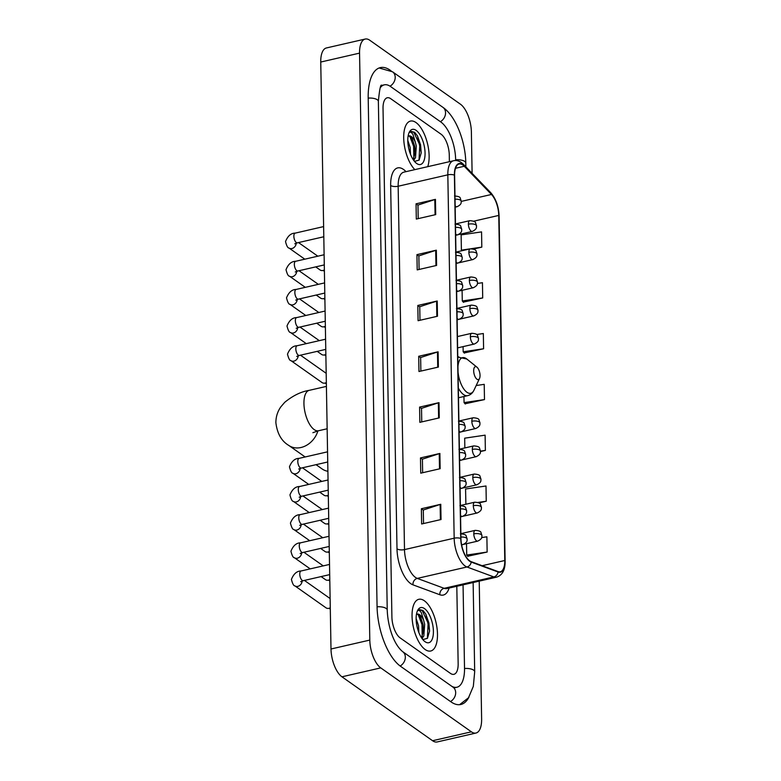 <?xml version="1.0" encoding="UTF-8"?>
<svg xmlns="http://www.w3.org/2000/svg" width="781" height="781" viewBox="0 0 781 781"><rect width="100%" height="100%" fill="white"/><g stroke="black" fill="none" stroke-linecap="round" stroke-linejoin="round"><path stroke-width="1.17" d="M425.196 649.538A26.534 11.549 77.1 0 0 430.702 651.012A26.534 11.549 77.1 0 0 437.067 628.422A26.534 11.549 77.1 0 0 424.337 600.755A26.534 11.549 77.1 0 0 418.831 599.291A26.534 11.549 77.1 0 0 412.466 621.871A26.534 11.549 77.1 0 0 425.196 649.538A26.534 11.549 77.1 0 0 430.702 651.012A26.534 11.549 77.1 0 0 437.067 628.422A26.534 11.549 77.1 0 0 424.337 600.755A26.534 11.549 77.1 0 0 418.831 599.291A26.534 11.549 77.1 0 0 412.466 621.871A26.534 11.549 77.1 0 0 425.196 649.538M427.724 166.675A26.534 11.549 77.1 0 0 415.99 122.549A26.534 11.549 77.1 0 0 410.484 121.075A26.534 11.549 77.1 0 0 403.904 141.654A26.534 11.549 77.1 0 0 414.848 169.633A26.534 11.549 77.1 0 1 403.904 141.654A26.534 11.549 77.1 0 1 410.484 121.075A26.534 11.549 77.1 0 1 415.99 122.549A26.534 11.549 77.1 0 1 427.724 166.675M469.713 560.865A17.69 7.703 -102.9 0 1 460.946 538.617L454.61 175.266A17.69 7.703 -102.9 0 1 459.13 164A17.69 7.703 -102.9 0 1 464.275 166.265L491.464 194.469A17.69 7.703 -102.9 0 1 498.756 215.429L504.78 560.504A17.69 7.703 -102.9 0 1 500.26 571.77A17.69 7.703 -102.9 0 1 498.053 571.575L471.177 561.656A17.69 7.703 -102.9 0 1 469.713 560.865M469.723 561.266A18.129 7.888 77.1 0 0 471.226 562.086L498.093 572.004A18.129 7.888 77.1 0 0 504.985 560.66L498.961 215.576A18.129 7.888 77.1 0 0 491.493 194.098L464.305 165.894A18.129 7.888 77.1 0 0 454.396 175.11L460.741 538.47A18.129 7.888 77.1 0 0 469.723 561.266M418.206 218.631L417.972 205.081L434.802 199.546A4.422 1.738 -1 0 1 435.447 199.36L416.048 203.821L416.312 219.061L435.71 214.609L435.447 199.36M417.972 205.178L416.048 203.821M419.094 269.445L418.86 255.904L435.691 250.359A4.422 1.738 -1 0 1 436.335 250.184L416.937 254.635L417.2 269.884L436.599 265.433L436.335 250.184M418.86 256.002L416.937 254.635M419.983 320.269L419.748 306.728L436.579 301.183A4.422 1.738 -1 0 1 437.223 301.007L417.815 305.459L418.089 320.708L437.487 316.246L437.223 301.007M419.748 306.816L417.815 305.459M423.527 523.543L423.292 510.003L440.133 504.458A4.422 1.738 -1 0 1 440.767 504.282L421.369 508.734L421.633 523.983L441.04 519.531L440.767 504.282M423.292 510.091L421.369 508.734M422.638 472.73L422.404 459.179L439.244 453.634A4.422 1.738 -1 0 1 439.888 453.458L420.481 457.92L420.744 473.159L440.152 468.707L439.888 453.458M422.404 459.277L420.481 457.92M421.76 421.906L421.515 408.365L438.356 402.82A4.422 1.738 -1 0 1 439 402.645L419.592 407.096L419.856 422.345L439.264 417.884L439 402.645M421.525 408.453L419.592 407.096M420.871 371.092L420.637 357.542L437.467 351.997A4.422 1.738 -1 0 1 438.112 351.821L418.704 356.282L418.977 371.522L438.375 367.07L438.112 351.821M420.637 357.639L418.704 356.282M390.715 98.689A16.586 7.214 77.1 0 0 387.269 97.771A16.586 7.214 77.1 0 0 383.032 108.334L391.906 617.029A16.586 7.214 77.1 0 0 400.126 637.882L450.471 673.398A16.586 7.214 77.1 0 0 453.917 674.315A16.586 7.214 77.1 0 0 458.154 663.762L456.807 586.287L458.154 663.762A16.586 7.214 77.1 0 1 453.917 674.315A16.586 7.214 77.1 0 1 450.471 673.398L400.126 637.882A16.586 7.214 77.1 0 1 391.906 617.029L383.032 108.334A16.586 7.214 77.1 0 1 387.269 97.771A16.586 7.214 77.1 0 1 390.715 98.689L441.06 134.205L390.715 98.689M449.387 161.696L449.28 155.058A16.586 7.214 77.1 0 0 441.06 134.205A16.586 7.214 77.1 0 1 449.28 155.058L449.387 161.696M463.299 302.13L482.707 297.951L482.443 282.702L477.445 283.444M473.501 249.041L481.818 247.128L481.555 231.889L461.132 234.896L461.395 250.145L461.922 250.74M480.491 451.525L485.372 450.412L485.108 435.163L464.675 438.18L464.851 447.933M478.899 502.915L486.26 501.226L485.997 485.987L465.564 488.994L465.886 504.233M467.741 556.228L487.149 552.05L486.875 536.801L481.662 537.572M464.187 352.953L483.595 348.765L483.332 333.526L476.644 334.512M465.076 403.777L484.484 399.589L484.22 384.34L476.185 385.531M463.953 396.504L464.06 402.605L465.271 404.002M484.484 399.589L464.06 402.605M485.372 450.412L480.5 451.125M486.26 501.226L477.982 502.447M466.521 543.693L466.716 555.057L467.936 556.462M487.149 552.05L466.716 555.057M463.084 346.618L463.172 351.782L464.383 353.178M483.595 348.765L463.172 351.782M462.098 290.307L462.284 300.958L463.504 302.364M482.707 297.951L462.284 300.958M481.818 247.128L471.294 248.68M470.142 248.856L461.395 250.145M455.655 160.544L455.635 159.539A29.854 12.994 77.1 0 0 440.845 122.002L390.5 86.496A29.854 12.994 77.1 0 0 384.301 84.846A29.854 12.994 77.1 0 0 380.367 87.599M451.721 686.255A29.854 12.994 77.1 0 0 456.885 687.251A29.854 12.994 77.1 0 0 464.519 668.243L463.055 584.842M472.105 173.333L471.382 131.999A22.112 9.626 77.1 0 0 460.429 104.195L369.803 40.27A22.112 9.626 77.1 0 0 365.205 39.05A22.112 9.626 77.1 0 0 359.553 53.128L369.803 640.088A22.112 9.626 77.1 0 0 380.757 667.892L471.382 731.817A22.112 9.626 77.1 0 0 475.98 733.037A22.112 9.626 77.1 0 0 481.623 718.959L479.222 581.132M365.205 39.05L326.399 47.963A22.112 9.626 77.1 0 0 320.747 62.041L330.998 649.001A22.112 9.626 77.1 0 0 341.951 676.805L432.576 740.73A22.112 9.626 77.1 0 0 437.175 741.95L475.98 733.037M391.086 70.846L390.217 70.231A47.543 20.696 77.1 0 0 380.337 67.605A47.543 20.696 77.1 0 0 368.193 97.859L377.067 606.564A47.543 20.696 77.1 0 0 400.624 666.349L450.969 701.855A47.543 20.696 77.1 0 0 460.849 704.491A47.543 20.696 77.1 0 0 468.981 697.062M416.127 618.523L418.509 625.669L418.86 632.542M416.644 624.517L417.093 626.801M422.853 639.629L427.48 638.272L429.599 630.96L425.821 614.11L422.99 610.517L419.602 609.619L417.874 610.625C418.88 610.02 420.032 610.703 421.32 612.685L423.605 620.173A12.496 5.438 77.1 0 0 419.709 614.774A12.496 5.438 77.1 0 0 417.122 614.091A12.496 5.438 77.1 0 0 416.439 614.354M423.605 620.173L424.669 624.253L423.839 635.978L421.906 638.389M416.898 614.149L418.87 614.969L420.656 617.302L423.126 624.615L423.527 630.863L421.467 637.726M425.059 641.718A18.022 7.839 77.1 0 0 433.406 631.243A18.022 7.839 77.1 0 0 424.474 608.584A18.022 7.839 77.1 0 0 417.542 610.625A18.022 7.839 77.1 0 0 417.122 626.909A18.022 7.839 77.1 0 0 424.6 641.377A18.022 7.839 77.1 0 0 425.059 641.718M419.446 609.658L422.267 610.683L428.134 623.179L427.353 638.438M418.138 614.452L421.974 624.595L422.209 636.515M425.782 614.051L428.906 623.004L429.579 631.243M420.158 616.482L422.746 624.419L423.439 631.839M422.638 637.794L422.277 638.897M476.752 367.021A6.638 2.89 77.1 0 0 473.686 370.877A6.638 2.89 77.1 0 0 476.966 379.224A6.638 2.89 77.1 0 0 479.524 378.473A6.638 2.89 77.1 0 0 479.671 372.478A6.638 2.89 77.1 0 0 476.918 367.148A6.638 2.89 77.1 0 0 476.752 367.021M316.061 464.675L322.104 468.942A20.726 16.791 -54.8 0 0 327.893 471.294M330.275 607.784A4.979 4.032 125.2 0 1 328.928 608.321A4.979 4.032 125.2 0 1 328.401 608.409A4.979 4.032 125.2 0 1 325.98 607.803L294.876 585.867C293.666 585.896 292.514 583.739 291.42 579.395C293.676 573.81 296.878 571.009 301.027 570.989A4.979 2.167 77.1 0 0 299.758 573.869A4.979 2.167 77.1 0 0 302.227 580.41A4.979 2.167 77.1 0 0 303.253 580.683L300.665 581.66M330.285 608.214A3.593 2.909 125.2 0 1 330.119 608.233L328.401 608.409M329.787 579.629A4.979 4.032 125.2 0 1 328.44 580.166A4.979 4.032 125.2 0 1 327.913 580.254A4.979 4.032 125.2 0 1 325.492 579.658L321.128 576.583M329.787 580.058A3.593 2.909 125.2 0 1 329.621 580.078L327.913 580.254M329.289 551.474A4.979 4.032 125.2 0 1 327.952 552.011A4.979 4.032 125.2 0 1 327.415 552.099A4.979 4.032 125.2 0 1 325.003 551.503L320.64 548.428M329.299 551.903A3.593 2.909 125.2 0 1 329.133 551.923L327.415 552.099M328.801 523.319A4.979 4.032 125.2 0 1 327.454 523.856A4.979 4.032 125.2 0 1 326.927 523.944A4.979 4.032 125.2 0 1 324.505 523.348L320.151 520.273M328.811 523.748A3.593 2.909 125.2 0 1 328.645 523.768L326.927 523.944M328.313 495.164A4.979 4.032 125.2 0 1 326.966 495.701A4.979 4.032 125.2 0 1 326.438 495.789A4.979 4.032 125.2 0 1 324.017 495.193L319.654 492.118M328.313 495.593A3.593 2.909 125.2 0 1 328.147 495.613L326.438 495.789M326.341 382.553A4.979 4.032 125.2 0 1 325.003 383.08A4.979 4.032 125.2 0 1 324.466 383.168A4.979 4.032 125.2 0 1 322.055 382.573L290.942 360.637C289.741 360.666 288.589 358.508 287.486 354.164C289.741 348.58 292.953 345.778 297.102 345.749A4.979 2.167 77.1 0 0 295.823 348.638A4.979 2.167 77.1 0 0 298.293 355.179A4.979 2.167 77.1 0 0 299.328 355.453L296.731 356.429M326.351 382.973A3.593 2.909 125.2 0 1 326.185 383.002L324.466 383.168M325.853 354.398A4.979 4.032 125.2 0 1 324.505 354.935A4.979 4.032 125.2 0 1 323.978 355.023A4.979 4.032 125.2 0 1 321.557 354.418L317.203 351.343M325.862 354.828A3.593 2.909 125.2 0 1 325.697 354.847L323.978 355.023M325.365 326.243A4.979 4.032 125.2 0 1 324.017 326.78A4.979 4.032 125.2 0 1 323.49 326.868A4.979 4.032 125.2 0 1 321.069 326.273L316.705 323.197M325.365 326.673A3.593 2.909 125.2 0 1 325.199 326.692L323.49 326.868M324.867 298.088A4.979 4.032 125.2 0 1 323.529 298.625A4.979 4.032 125.2 0 1 322.992 298.713A4.979 4.032 125.2 0 1 320.581 298.117L316.217 295.042M324.876 298.518A3.593 2.909 125.2 0 1 324.711 298.537L322.992 298.713M324.379 269.933A4.979 4.032 125.2 0 1 323.031 270.47A4.979 4.032 125.2 0 1 322.504 270.558A4.979 4.032 125.2 0 1 320.083 269.962L315.729 266.887M324.388 270.363A3.593 2.909 125.2 0 1 324.222 270.382L322.504 270.558M407.77 140.307L410.162 147.463L410.513 154.335M408.297 146.301L408.746 148.585M414.506 161.423L419.133 160.056L421.252 152.754L417.474 135.904L414.643 132.311L411.255 131.403L409.527 132.419C410.533 131.804 411.685 132.497 412.973 134.478L415.258 141.966A12.496 5.438 77.1 0 0 411.362 136.568A12.496 5.438 77.1 0 0 408.775 135.874A12.496 5.438 77.1 0 0 408.092 136.148M415.258 141.966L416.322 146.047L415.492 157.762L413.559 160.183M408.551 135.943L410.513 136.763L412.309 139.086L414.779 146.398L415.18 152.646L413.11 159.509M416.703 163.502A18.022 7.839 77.1 0 0 425.059 153.027A18.022 7.839 77.1 0 0 416.127 130.368A18.022 7.839 77.1 0 0 409.195 132.409A18.022 7.839 77.1 0 0 408.775 148.693A18.022 7.839 77.1 0 0 416.253 163.161A18.022 7.839 77.1 0 0 416.703 163.502M411.099 131.442L413.92 132.477L419.787 144.973L419.006 160.232M409.791 136.245L413.627 146.389L413.862 158.299M417.435 135.835L420.559 144.788L421.232 153.037M411.812 138.276L414.399 146.203L415.092 153.632M414.291 159.578L413.93 160.691M449.104 588.054A27.638 12.027 -102.9 0 1 439.859 594.761L412.983 584.842A27.638 12.027 -102.9 0 1 397.002 548.848L390.656 185.487A5.526 2.177 179 0 0 398.154 186.239L404.499 549.599A22.112 9.626 77.1 0 0 415.453 577.403A22.112 9.626 77.1 0 0 417.288 578.399L444.155 588.318A22.112 9.626 77.1 0 0 446.917 588.552L446.888 588.562M390.656 185.487A27.638 12.027 -102.9 0 1 403.465 169.418A27.638 12.027 -102.9 0 1 405.769 171.429L405.993 171.664M403.806 172.171A22.112 9.626 77.1 0 0 398.154 186.239L447.825 174.837A22.112 9.626 -102.9 0 1 453.478 160.759L403.767 172.171M504.985 560.66A5.526 2.177 179 0 1 505.122 561.109C505.258 569.876 502.417 575.216 496.589 577.149A22.112 9.626 -102.9 0 1 493.836 576.915L466.96 566.986A22.112 9.626 -102.9 0 1 465.125 566A22.112 9.626 -102.9 0 1 454.171 538.197A5.526 2.177 -1 0 1 460.741 538.47M471.226 562.086A5.526 4.784 -69.7 0 1 466.96 566.986L417.288 578.399A5.526 4.784 110.3 0 0 412.983 584.842M498.961 215.576A5.526 2.177 -1 0 1 499.098 216.025C498.668 206.448 495.876 198.657 490.712 192.643L463.524 164.44C460.185 161.159 456.836 159.939 453.478 160.759M491.493 194.098A5.526 4.032 -43.9 0 0 490.712 192.643M439.859 594.761A5.526 4.784 110.3 0 1 444.155 588.318L493.836 576.915A5.526 4.784 -69.7 0 0 498.093 572.004M464.305 165.894A5.526 4.032 -43.9 0 0 463.524 164.44M454.396 175.11A5.526 2.177 179 0 0 447.825 174.837L454.171 538.197L404.499 549.599A5.526 2.177 179 0 1 397.002 548.848M498.756 215.429L473.667 221.189M491.464 194.469L461.268 201.4M464.275 166.265L455.479 168.286M504.78 560.504L482.141 565.708M437.467 351.997L437.731 367.216M438.356 402.82L438.619 418.03M439.244 453.634L439.508 468.854M440.133 504.458L440.396 519.677M436.579 301.183L436.843 316.393M435.691 250.359L435.964 265.579M434.802 199.546L435.076 214.755M368.193 98.103A8.845 3.475 -1 0 1 377.282 99.743A8.845 3.475 -1 0 1 378.365 101.364C379.537 89.21 380.669 83.87 381.763 85.363M379.117 67.976L392.54 71.803A8.845 7.166 125.2 0 1 395.206 77.251A8.845 7.166 125.2 0 1 390.031 86.183M392.54 71.803L442.895 107.319A8.845 7.166 125.2 0 1 445.56 112.757A8.845 7.166 125.2 0 1 440.396 121.69M442.895 107.319C455.967 116.32 465.456 141.527 465.808 163.044A8.845 3.475 179 0 0 464.724 161.423A8.845 3.475 179 0 0 455.635 159.783M459.579 704.687L468.493 697.784L473.325 686.362L474.692 671.748A8.845 3.475 179 0 0 473.608 670.118A8.845 3.475 179 0 0 464.519 668.487M450.52 701.533A8.845 7.166 -54.8 0 0 455.674 692.61A8.845 7.166 -54.8 0 0 453.009 687.163L402.664 651.657C393.331 643.983 387.766 625.601 387.239 610.068L378.365 101.364M400.175 666.017A8.845 7.166 -54.8 0 0 405.329 657.104A8.845 7.166 -54.8 0 0 402.664 651.657M377.077 606.808A8.845 3.475 -1 0 1 386.156 608.438A8.845 3.475 -1 0 1 387.239 610.068M320.747 62.041L359.553 53.128M432.576 740.73L471.382 731.817M341.951 676.805L380.757 667.892M330.998 649.001L369.803 640.088M312.878 432.694L318.511 430.751A20.726 9.021 -102.9 0 1 314.206 429.609A20.726 9.021 -102.9 0 1 303.936 403.543A20.726 9.021 -102.9 0 1 309.237 390.344L326.409 386.4M317.916 430.897A20.726 16.791 125.2 0 1 288.716 445.385L305.146 456.973M457.783 357.083L466.804 359.006A18.285 7.956 77.1 0 0 466.345 358.664A18.285 7.956 77.1 0 0 457.949 366.621M458.047 372.117A18.285 7.956 77.1 0 0 466.931 392.277A18.285 7.956 77.1 0 0 473.969 390.207C472.564 393.136 470.455 394.952 467.663 395.655A19.906 8.659 77.1 0 1 463.533 394.551A19.906 8.659 77.1 0 1 458.32 388.011M458.759 356.858A19.906 8.659 77.1 0 0 457.783 357.229M461.473 544.093A5.526 2.402 77.1 0 0 461.727 544.289A5.526 2.402 77.1 0 0 462.879 544.591C468.502 541.926 466.687 539.651 467.165 539.115A5.526 2.177 179 0 0 466.491 538.089A5.526 2.177 -1 0 0 460.927 537.064M302.11 580.996A4.979 4.032 125.2 0 1 302.101 581.084A4.979 4.032 125.2 0 1 299.465 585.662A4.979 4.032 125.2 0 1 294.876 585.867M460.546 515.48A5.526 2.402 77.1 0 0 461.239 516.134A5.526 2.402 77.1 0 0 462.381 516.446C468.004 513.771 466.198 511.496 466.677 510.959A5.526 2.177 179 0 0 466.003 509.944A5.526 2.177 -1 0 0 460.429 508.909M329.026 536.293L300.539 542.834A4.979 2.167 77.1 0 0 299.269 545.714A4.979 2.167 77.1 0 0 301.73 552.255A4.979 2.167 77.1 0 0 302.764 552.528L300.177 553.504M301.612 552.85A4.979 4.032 125.2 0 1 301.612 552.928A4.979 4.032 125.2 0 1 298.967 557.507A4.979 4.032 125.2 0 1 294.378 557.712C293.178 557.741 292.026 555.584 290.932 551.24C293.187 545.655 296.389 542.854 300.539 542.834M460.058 487.324A5.526 2.402 77.1 0 0 460.741 487.979A5.526 2.402 77.1 0 0 461.893 488.291C467.516 485.626 465.71 483.341 466.179 482.804A5.526 2.177 179 0 0 465.505 481.789A5.526 2.177 -1 0 0 459.941 480.754M328.537 508.138L300.05 514.679A4.979 2.167 77.1 0 0 298.772 517.559A4.979 2.167 77.1 0 0 301.241 524.1A4.979 2.167 77.1 0 0 302.276 524.373L299.679 525.349M301.124 524.695A4.979 4.032 125.2 0 1 301.124 524.783A4.979 4.032 125.2 0 1 298.479 529.352A4.979 4.032 125.2 0 1 293.89 529.557C292.69 529.586 291.538 527.429 290.434 523.085C292.699 517.5 295.901 514.699 300.05 514.679M459.56 459.169A5.526 2.402 77.1 0 0 460.253 459.824A5.526 2.402 77.1 0 0 461.405 460.136C467.028 457.471 465.212 455.186 465.691 454.649A5.526 2.177 179 0 0 465.017 453.634A5.526 2.177 -1 0 0 459.443 452.599M328.049 479.983L299.553 486.524A4.979 2.167 77.1 0 0 298.283 489.404A4.979 2.167 77.1 0 0 300.753 495.945A4.979 2.167 77.1 0 0 301.778 496.218L299.191 497.194M300.636 496.54A4.979 4.032 125.2 0 1 300.626 496.628A4.979 4.032 125.2 0 1 297.991 501.197A4.979 4.032 125.2 0 1 293.402 501.402C292.192 501.431 291.04 499.274 289.946 494.929C292.201 489.345 295.403 486.543 299.553 486.524M459.072 431.014A5.526 2.402 77.1 0 0 459.765 431.678A5.526 2.402 77.1 0 0 460.907 431.981C466.53 429.316 464.724 427.031 465.203 426.494A5.526 2.177 179 0 0 464.519 425.479A5.526 2.177 -1 0 0 458.955 424.444M327.551 451.828L299.064 458.369A4.979 2.167 77.1 0 0 297.795 461.249A4.979 2.167 77.1 0 0 300.255 467.79A4.979 2.167 77.1 0 0 301.29 468.063L298.703 469.039M300.138 468.385A4.979 4.032 125.2 0 1 300.138 468.473A4.979 4.032 125.2 0 1 297.493 473.042A4.979 4.032 125.2 0 1 292.904 473.247C291.704 473.276 290.552 471.119 289.458 466.774C291.713 461.19 294.915 458.388 299.064 458.369M457.11 318.394A5.526 2.402 77.1 0 0 457.793 319.058A5.526 2.402 77.1 0 0 458.945 319.361C464.568 316.695 462.762 314.421 463.231 313.884A5.526 2.177 179 0 0 462.557 312.859A5.526 2.177 -1 0 0 456.992 311.834M298.176 355.765A4.979 4.032 125.2 0 1 298.176 355.853A4.979 4.032 125.2 0 1 295.53 360.422A4.979 4.032 125.2 0 1 290.942 360.637M456.612 290.249A5.526 2.402 77.1 0 0 457.305 290.903A5.526 2.402 77.1 0 0 458.457 291.206C464.08 288.54 462.264 286.266 462.742 285.729A5.526 2.177 179 0 0 462.069 284.704A5.526 2.177 -1 0 0 456.495 283.679M325.101 311.053L296.604 317.603A4.979 2.167 77.1 0 0 295.335 320.483A4.979 2.167 77.1 0 0 297.805 327.024A4.979 2.167 77.1 0 0 298.83 327.298L296.243 328.274M297.688 327.61A4.979 4.032 125.2 0 1 297.678 327.698A4.979 4.032 125.2 0 1 295.042 332.276A4.979 4.032 125.2 0 1 290.454 332.481C289.243 332.511 288.091 330.353 286.998 326.009C289.253 320.425 292.455 317.623 296.604 317.603M456.124 262.094A5.526 2.402 77.1 0 0 456.817 262.748A5.526 2.402 77.1 0 0 457.959 263.06C463.582 260.385 461.776 258.111 462.254 257.574A5.526 2.177 179 0 0 461.571 256.558A5.526 2.177 -1 0 0 456.006 255.524M324.603 282.907L296.116 289.448A4.979 2.167 77.1 0 0 294.847 292.328A4.979 2.167 77.1 0 0 297.307 298.869A4.979 2.167 77.1 0 0 298.342 299.143L295.755 300.119M297.19 299.465A4.979 4.032 125.2 0 1 297.19 299.543A4.979 4.032 125.2 0 1 294.544 304.121A4.979 4.032 125.2 0 1 289.956 304.326C288.755 304.356 287.603 302.198 286.51 297.854C288.765 292.27 291.967 289.468 296.116 289.448M455.635 233.939A5.526 2.402 77.1 0 0 456.319 234.593A5.526 2.402 77.1 0 0 457.471 234.905C463.094 232.24 461.288 229.956 461.756 229.419A5.526 2.177 179 0 0 461.083 228.403A5.526 2.177 -1 0 0 455.518 227.369M324.115 254.752L295.628 261.293A4.979 2.167 77.1 0 0 294.349 264.173A4.979 2.167 77.1 0 0 296.819 270.714A4.979 2.167 77.1 0 0 297.854 270.987L295.257 271.964M296.702 271.31A4.979 4.032 125.2 0 1 296.702 271.397A4.979 4.032 125.2 0 1 294.056 275.966A4.979 4.032 125.2 0 1 289.468 276.171C288.267 276.201 287.115 274.043 286.012 269.699C288.267 264.115 291.479 261.313 295.628 261.293M455.138 205.784A5.526 2.402 77.1 0 0 455.831 206.438A5.526 2.402 77.1 0 0 456.983 206.75C462.606 204.085 460.79 201.801 461.268 201.264A5.526 2.177 179 0 0 460.595 200.248A5.526 2.177 -1 0 0 455.02 199.214M323.627 226.597L295.13 233.138A4.979 2.167 77.1 0 0 293.861 236.018A4.979 2.167 77.1 0 0 296.331 242.559A4.979 2.167 77.1 0 0 297.356 242.832L294.769 243.809M296.214 243.155A4.979 4.032 125.2 0 1 296.204 243.242A4.979 4.032 125.2 0 1 293.568 247.811A4.979 4.032 125.2 0 1 288.98 248.016C287.769 248.046 286.617 245.888 285.524 241.544C287.779 235.96 290.981 233.158 295.13 233.138M473.794 533.882A5.526 2.402 77.1 0 0 476.537 540.833A5.526 2.402 77.1 0 0 477.679 541.135C483.302 538.47 481.496 536.186 481.975 535.649A5.526 2.177 179 0 0 481.291 534.634A5.526 2.177 -1 0 0 473.794 533.882A5.526 2.402 77.1 0 1 475.209 530.358C478.987 530.65 480.911 531.402 480.989 532.603L481.975 535.649M473.306 505.727A5.526 2.402 77.1 0 0 476.039 512.678A5.526 2.402 77.1 0 0 477.191 512.98C482.814 510.315 481.008 508.031 481.477 507.494A5.526 2.177 179 0 0 480.803 506.478A5.526 2.177 -1 0 0 473.306 505.727A5.526 2.402 77.1 0 1 474.711 502.203C478.489 502.495 480.422 503.247 480.5 504.448L481.477 507.494M472.808 477.572A5.526 2.402 77.1 0 0 475.551 484.523A5.526 2.402 77.1 0 0 476.703 484.825C482.326 482.16 480.51 479.876 480.989 479.339A5.526 2.177 179 0 0 480.315 478.323A5.526 2.177 -1 0 0 472.808 477.572A5.526 2.402 77.1 0 1 474.223 474.047C478.001 474.34 479.925 475.092 480.012 476.293L480.989 479.339M472.32 449.417A5.526 2.402 77.1 0 0 475.063 456.368A5.526 2.402 77.1 0 0 476.205 456.67C481.828 454.005 480.022 451.721 480.5 451.184A5.526 2.177 179 0 0 479.817 450.168A5.526 2.177 -1 0 0 472.32 449.417A5.526 2.402 77.1 0 1 473.735 445.892C477.513 446.185 479.436 446.937 479.514 448.138L480.5 451.184M471.831 421.262A5.526 2.402 77.1 0 0 474.565 428.213A5.526 2.402 77.1 0 0 475.717 428.515C481.34 425.85 479.534 423.575 480.003 423.038A5.526 2.177 179 0 0 479.329 422.013A5.526 2.177 -1 0 0 471.831 421.262A5.526 2.402 77.1 0 1 473.237 417.747C477.015 418.04 478.948 418.782 479.026 419.983L480.003 423.038M470.357 336.796A5.526 2.402 77.1 0 0 473.091 343.747A5.526 2.402 77.1 0 0 474.243 344.06C479.866 341.395 478.06 339.11 478.528 338.573A5.526 2.177 179 0 0 477.855 337.558A5.526 2.177 -1 0 0 470.357 336.796A5.526 2.402 77.1 0 1 471.763 333.282C475.541 333.575 477.474 334.317 477.552 335.527L478.528 338.573M469.859 308.641A5.526 2.402 77.1 0 0 472.603 315.592A5.526 2.402 77.1 0 0 473.755 315.905C479.368 313.24 477.562 310.955 478.04 310.418A5.526 2.177 179 0 0 477.367 309.403A5.526 2.177 -1 0 0 469.859 308.641A5.526 2.402 77.1 0 1 471.275 305.127C475.053 305.42 476.976 306.172 477.054 307.372L478.04 310.418M469.371 280.496A5.526 2.402 77.1 0 0 472.115 287.447A5.526 2.402 77.1 0 0 473.257 287.75C478.88 285.085 477.074 282.8 477.552 282.263A5.526 2.177 179 0 0 476.869 281.248A5.526 2.177 -1 0 0 469.371 280.496A5.526 2.402 77.1 0 1 470.787 276.972C474.565 277.265 476.488 278.016 476.566 279.217L477.552 282.263M468.883 252.341A5.526 2.402 77.1 0 0 471.617 259.292A5.526 2.402 77.1 0 0 472.769 259.595C478.392 256.929 476.586 254.645 477.054 254.108A5.526 2.177 179 0 0 476.381 253.093A5.526 2.177 -1 0 0 468.883 252.341A5.526 2.402 77.1 0 1 470.289 248.817C474.067 249.11 476 249.861 476.078 251.062L477.054 254.108M468.385 224.186A5.526 2.402 77.1 0 0 471.128 231.137A5.526 2.402 77.1 0 0 472.28 231.44C477.894 228.774 476.088 226.49 476.566 225.953A5.526 2.177 179 0 0 475.893 224.938A5.526 2.177 -1 0 0 468.385 224.186A5.526 2.402 77.1 0 1 469.801 220.662C473.579 220.955 475.502 221.706 475.58 222.907L476.566 225.953M505.122 561.109L499.098 216.025M496.589 577.149L446.917 588.552M453.976 687.915L453.009 687.163M465.808 163.044L465.876 166.87M473.13 582.538L474.692 671.748M381.665 85.451L384.301 84.846M453.898 687.934L456.885 687.251M309.237 390.344C301.124 391.623 292.953 395.616 284.733 402.313L280.916 406.745C277.558 411.47 275.878 416.79 275.878 422.706C277.216 433.523 281.492 441.089 288.716 445.385M458.486 397.763L467.663 395.655M476.918 367.148L466.804 359.006M479.524 378.473L473.969 390.207M327.151 428.769L318.511 430.751M329.523 564.438L301.027 570.989M304.414 580.42L330.119 598.549M329.699 574.611L303.253 580.683M461.62 544.884L462.879 544.591M460.399 533.823C464.178 534.116 466.111 534.858 466.189 536.059L467.165 539.115M330.304 609.16L329.123 608.331M303.926 552.265L323.236 565.883M329.201 546.456L302.764 552.528M460.565 516.856L462.381 516.446M459.911 505.668C463.689 505.961 465.613 506.703 465.691 507.904L466.677 510.959M294.378 557.712L310.213 568.88M329.807 581.005L328.635 580.176M303.428 524.11L322.748 537.728M328.713 518.301L302.276 524.373M460.077 488.701L461.893 488.291M459.423 477.513C463.192 477.806 465.125 478.548 465.203 479.759L466.179 482.804M293.89 529.557L309.725 540.725M329.318 552.85L328.137 552.021M302.94 495.955L322.25 509.573M328.225 490.146L301.778 496.218M459.589 460.546L461.405 460.136M458.925 449.358C462.703 449.651 464.636 450.393 464.715 451.603L465.691 454.649M293.402 501.402L309.227 512.57M328.83 524.695L327.649 523.866M302.452 467.799L321.762 481.428M327.727 461.991L301.29 468.063M459.091 432.401L460.907 431.981M458.437 421.203C462.215 421.496 464.139 422.248 464.217 423.448L465.203 426.494M292.904 473.247L308.739 484.415M328.332 496.54L327.161 495.71M325.589 339.208L297.102 345.749M300.48 355.189L326.185 373.308M325.765 349.38L299.328 355.453M457.129 319.78L458.945 319.361M456.475 308.593C460.243 308.876 462.176 309.627 462.254 310.828L463.231 313.884M326.37 383.93L325.189 383.1M299.992 327.034L319.302 340.653M325.277 321.225L298.83 327.298M456.641 291.625L458.457 291.206M455.977 280.438C459.755 280.73 461.688 281.472 461.766 282.673L462.742 285.729M290.454 332.481L306.279 343.64M325.872 355.775L324.701 354.945M299.504 298.879L318.814 312.498M324.779 293.07L298.342 299.143M456.143 263.47L457.959 263.06M455.489 252.283C459.267 252.575 461.19 253.317 461.268 254.518L462.254 257.574M289.956 304.326L305.791 315.495M325.384 327.62L324.213 326.79M299.006 270.724L318.326 284.343M324.291 264.915L297.854 270.987M455.655 235.315L457.471 234.905M455.001 224.127C458.769 224.42 460.702 225.162 460.78 226.373L461.756 229.419M289.468 276.171L305.293 287.34M324.896 299.465L323.715 298.635M298.518 242.569L317.828 256.188M323.803 236.76L297.356 242.832M455.167 207.16L456.983 206.75M454.503 195.972C458.281 196.265 460.214 197.007 460.292 198.218L461.268 201.264M288.98 248.016L304.805 259.185M324.398 271.31L323.227 270.48M460.858 533.657L475.209 530.358M463.65 544.357L477.679 541.135M460.37 505.502L474.711 502.203M463.162 516.202L477.191 512.98M459.882 477.347L474.223 474.047M462.664 488.047L476.703 484.825M459.384 449.192L473.735 445.892M462.176 459.892L476.205 456.67M458.896 421.037L473.237 417.747M461.688 431.737L475.717 428.515M457.422 336.572L471.763 333.282M457.617 347.877L474.243 344.06M456.934 308.417L471.275 305.127M459.716 319.126L473.755 315.905M456.436 280.272L470.787 276.972M459.228 290.971L473.257 287.75M455.948 252.117L470.289 248.817M458.74 262.816L472.769 259.595M455.46 223.962L469.801 220.662M458.242 234.661L472.28 231.44"/></g></svg>
